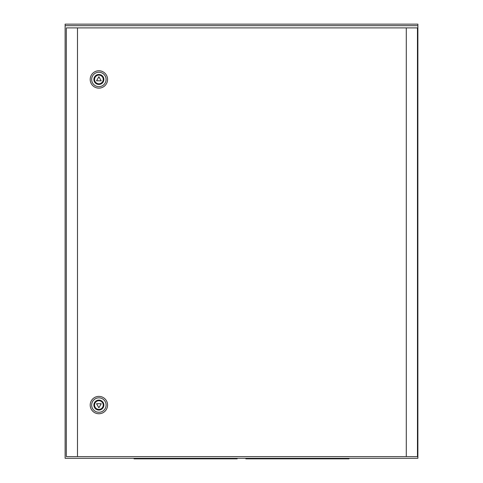 <?xml version="1.0" encoding="UTF-8"?>
<svg xmlns="http://www.w3.org/2000/svg" width="483" height="483" viewBox="0 0 483 483"><rect width="100%" height="100%" fill="white"/><g stroke="black" fill="none" stroke-linecap="round" stroke-linejoin="round"><path stroke-width="0.72" d="M65.127 458.307L417.873 458.307L417.873 24.15L65.127 24.15L65.127 458.307M417.873 25.671L65.127 25.671M237.159 458.307L237.159 458.85L134.045 458.85L134.045 458.307M348.955 458.307L348.955 458.85L245.841 458.85L245.841 458.307M94.541 79.453A4.341 4.341 -90 0 0 98.882 83.794A4.341 4.341 -90 0 0 103.223 79.453A4.341 4.341 -90 0 0 98.882 75.107A4.341 4.341 -90 0 0 94.541 79.453M90.2 79.453A8.682 8.682 -90 0 0 98.888 88.135A8.682 8.682 -90 0 0 107.57 79.453A8.682 8.682 -90 0 0 98.888 70.766A8.682 8.682 -90 0 0 90.2 79.453M96.534 80.806L101.231 80.806L98.882 76.737L96.534 80.806M103.223 405.068A4.341 4.341 90 0 1 98.882 409.409A4.341 4.341 90 0 1 94.541 405.068A4.341 4.341 90 0 1 98.882 400.727A4.341 4.341 90 0 1 103.223 405.068M107.57 405.068A8.682 8.682 90 0 1 98.888 413.75A8.682 8.682 90 0 1 90.2 405.068A8.682 8.682 90 0 1 98.888 396.386A8.682 8.682 90 0 1 107.57 405.068M96.534 403.71L101.231 403.71L98.882 407.785L96.534 403.71M417.469 456.622L417.457 27.893L417.469 456.622L66.334 456.622L66.334 27.893L77.491 27.893L77.491 456.622M417.457 27.893L406.281 27.893L406.281 456.622M406.281 27.893L77.491 27.893M229.02 458.85L229.02 458.307M142.189 458.85L142.189 458.307M253.98 458.85L253.98 458.307M340.811 458.85L340.811 458.307M91.667 79.453A7.215 7.215 90 0 1 98.882 72.239A7.215 7.215 90 0 1 106.097 79.453A7.215 7.215 90 0 1 98.882 86.662A7.215 7.215 90 0 1 91.667 79.453M103.869 79.453A4.993 4.993 -90 0 0 98.882 74.46A4.993 4.993 -90 0 0 93.889 79.453A4.993 4.993 -90 0 0 98.882 84.44A4.993 4.993 -90 0 0 103.869 79.453M106.097 405.068A7.215 7.215 -90 0 0 98.882 397.853A7.215 7.215 -90 0 0 91.667 405.068A7.215 7.215 -90 0 0 98.882 412.283A7.215 7.215 -90 0 0 106.097 405.068M93.889 405.068A4.993 4.993 90 0 1 98.882 400.081A4.993 4.993 90 0 1 103.869 405.068A4.993 4.993 90 0 1 98.882 410.061A4.993 4.993 90 0 1 93.889 405.068"/></g></svg>
